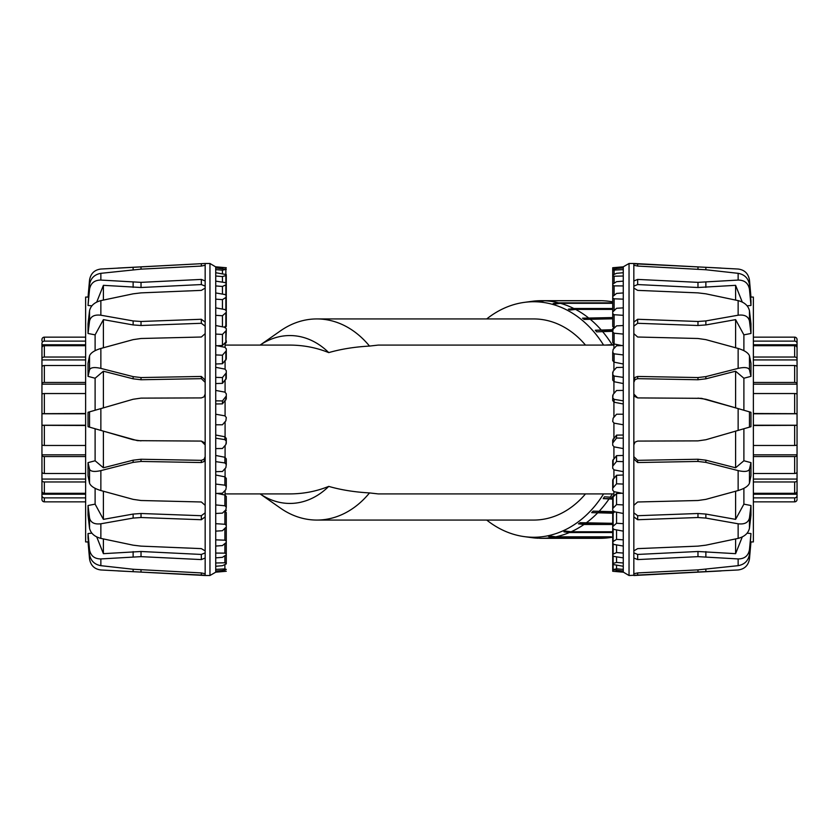 <?xml version="1.0" encoding="UTF-8"?>
<svg xmlns="http://www.w3.org/2000/svg" width="839" height="839" viewBox="0 0 839 839"><rect width="100%" height="100%" fill="white"/><g stroke="black" fill="none" stroke-linecap="round" stroke-linejoin="round"><path stroke-width="1.26" d="M585.486 493.909A100.565 77.041 90 0 1 533.656 520.065L316.859 520.065A100.565 77.041 -90 0 0 369.506 492.923C354.582 492.094 340.991 489.913 328.741 486.389C316.46 491.35 303.519 493.856 289.885 493.909L225.083 493.909M225.083 345.091L289.885 345.091C303.519 345.144 316.46 347.65 328.741 352.611C340.991 349.087 354.582 346.906 369.506 346.077A100.565 77.041 -90 0 0 316.859 318.935L533.656 318.935A100.565 77.041 90 0 1 585.486 345.091M613.917 417.256L613.917 402.185M613.917 393.533L613.917 381.693M613.917 370.439L613.917 362.112M613.917 348.563L613.917 343.959M613.917 328.427L613.917 327.661M613.917 512.335L613.917 511.664M613.917 496.174L613.917 491.654M613.917 478.125L613.917 469.861M613.917 458.629L613.917 446.82M613.917 438.178L613.917 423.118M225.083 326.665L225.083 327.336M225.083 342.826L225.083 347.346M225.083 360.875L225.083 369.139M225.083 380.371L225.083 392.18M225.083 400.822L225.083 415.882M225.083 421.744L225.083 436.815M225.083 445.467L225.083 457.307M225.083 468.561L225.083 476.888M225.083 490.437L225.083 495.041M225.083 510.573L225.083 511.339M613.917 493.909L378.211 493.909L369.506 492.923M316.859 318.935A100.565 77.041 -90 0 0 280.467 330.86L260.121 345.091A83.931 64.299 -90 0 1 328.741 352.611M328.741 486.389A83.931 64.299 -90 0 1 260.132 493.909L280.467 508.14A100.565 77.041 -90 0 0 316.859 520.065M369.506 346.077L378.211 345.091L613.917 345.091M797.05 498.23L797.05 495.597A2.402 2.276 180 0 1 794.648 497.873L753.37 497.873M753.37 501.848L794.648 501.848A2.402 2.391 -0 0 0 797.05 499.457M753.37 413.501L797.05 413.669L797.05 498.02M797.05 494.234L753.37 494.234M753.37 493.28L794.648 493.28A2.402 2.15 0 0 0 797.05 491.14L797.05 480.16A2.402 1.814 180 0 1 794.648 481.974L753.37 481.974M797.05 479.069L753.37 479.069M753.37 473.49L794.648 473.49A2.402 1.573 0 0 0 797.05 471.917L797.05 455.483A2.402 1.08 180 0 1 794.648 456.552L753.37 456.552M753.37 454.832L797.05 454.832L797.05 455.483M753.37 445.467L794.648 445.467A2.402 0.755 0 0 0 797.05 444.712L797.05 425.331L753.37 425.499M797.05 425.226L753.37 425.226M753.37 382.448L794.648 382.448A2.402 1.08 0 0 1 797.05 383.517L797.05 413.774L753.37 413.774M797.05 413.669L797.05 394.288A2.402 0.755 180 0 0 794.648 393.533L753.37 393.533M753.37 357.026L794.648 357.026A2.402 1.814 0 0 1 797.05 358.84L797.05 384.168L753.37 384.168M797.05 383.517L797.05 367.083A2.402 1.573 180 0 0 794.648 365.51L753.37 365.51M797.05 359.931L753.37 359.931M797.05 358.84L797.05 347.86A2.402 2.15 180 0 0 794.648 345.72L753.37 345.72M753.37 341.127L794.648 341.127A2.402 2.276 0 0 1 797.05 343.403L797.05 349.15M797.05 344.766L753.37 344.766M797.05 343.403L797.05 339.543A2.402 2.391 180 0 0 794.648 337.152L753.37 337.152M797.05 339.543L797.05 340.77M85.63 425.499L41.95 425.331L41.95 343.403A2.402 2.276 0 0 1 44.352 341.127L85.63 341.127M41.95 344.766L85.63 344.766M85.63 345.72L44.352 345.72A2.402 2.15 180 0 0 41.95 347.86L41.95 358.84A2.402 1.814 0 0 1 44.352 357.026L85.63 357.026M41.95 359.931L85.63 359.931M85.63 365.51L44.352 365.51A2.402 1.573 180 0 0 41.95 367.083L41.95 383.517A2.402 1.08 0 0 1 44.352 382.448L85.63 382.448M85.63 384.168L41.95 384.168L41.95 383.517M85.63 393.533L44.352 393.533A2.402 0.755 180 0 0 41.95 394.288L41.95 413.669L85.63 413.501M41.95 413.774L85.63 413.774M85.63 456.552L44.352 456.552A2.402 1.08 180 0 1 41.95 455.483L41.95 425.226L85.63 425.226M41.95 425.331L41.95 444.712A2.402 0.755 0 0 0 44.352 445.467L85.63 445.467M85.63 481.974L44.352 481.974A2.402 1.814 180 0 1 41.95 480.16L41.95 454.832L85.63 454.832M41.95 455.483L41.95 471.917A2.402 1.573 0 0 0 44.352 473.49L85.63 473.49M41.95 479.069L85.63 479.069M41.95 480.16L41.95 491.14A2.402 2.15 0 0 0 44.352 493.28L85.63 493.28M85.63 497.873L44.352 497.873A2.402 2.276 180 0 1 41.95 495.597L41.95 489.85M41.95 494.234L85.63 494.234M41.95 495.597L41.95 499.457A2.402 2.391 -0 0 0 44.352 501.848L85.63 501.848M41.95 499.457L41.95 498.23M85.63 337.152L44.352 337.152A2.402 2.391 180 0 0 41.95 339.543L41.95 340.98M612.711 296.859L612.711 295.548M612.711 330.482L612.711 341.127L612.711 328.678L614.106 327.283M612.711 313.618L612.711 326.423L614.106 327.703L614.106 314.719L612.711 313.618L612.711 312.024L616.56 308.28L623.272 307.861L623.272 315.328L614.106 314.719M612.711 331.929L613.131 329.192L616.56 325.878L623.272 325.532L623.272 334.079L614.106 333.219L612.711 331.929L612.711 342.574L614.106 344L621.972 345.563M612.711 352.401L613.131 349.402L616.56 345.783L623.272 345.521L623.272 354.928L614.106 353.827L612.711 352.401L612.711 360.623L614.106 362.165L623.272 363.99M612.711 374.519L613.131 371.32L616.56 367.503L623.272 367.325L623.272 377.372L614.106 376.061L612.711 374.519L612.711 380.109L614.106 381.735L623.272 383.538M612.711 397.749L613.131 394.435L616.56 390.502L623.272 390.418L623.272 400.843L614.106 399.364L612.711 397.749L612.711 400.581L614.106 402.238L623.272 403.968M623.272 435.032L616.56 435.126L612.711 440.181L612.711 443.013L616.56 438.063L623.272 438.157L623.272 448.582L614.106 446.872L612.711 445.226L612.711 443.013M623.272 455.462L616.56 455.64L612.711 460.58L612.711 466.169L616.56 461.45L623.272 461.628L623.272 471.675L614.106 469.903L612.711 468.298L612.711 466.169M612.711 498.251L612.711 496.426L614.106 495M623.272 475.01L616.56 475.273L612.711 479.971L612.711 488.193L616.56 483.809L623.272 484.072L623.272 493.479L614.106 491.696L612.711 490.186L612.711 488.193M612.711 514.171L612.711 512.577L614.106 511.297M622.066 493.248L616.56 493.531L613.131 496.95L612.711 508.518L616.56 504.575L623.272 504.921L623.272 513.468L614.106 511.717L612.711 510.322L612.711 508.518M612.711 527.762L612.711 526.441M614.526 511.79L612.711 513.846L612.711 526.651L616.56 523.253L623.272 523.672L623.272 531.139L614.106 529.461L612.711 528.224L612.711 526.651M612.711 551.548L612.711 569.062M614.106 270.106L612.711 269.571L616.56 268.543L623.272 267.956L623.272 269.613L614.106 270.106L614.106 274.311M614.106 276.22L612.711 275.8L612.711 275.098L616.56 273.304L623.272 272.738L623.272 276.01L614.106 276.22L614.106 283.068M614.106 285.868L612.711 285.197L612.711 284.169L616.56 281.663L623.272 281.138L623.272 285.931L614.106 285.868L614.106 295.192M614.106 298.81L612.711 297.908L612.711 296.587L616.56 293.419L623.272 292.947L623.272 299.156L614.106 298.81L614.106 310.378M623.272 424.775L614.106 423.16L612.711 421.514L613.131 418.168L616.56 414.225L623.272 414.225L623.272 438.157M623.272 546.053L614.106 544.49L612.711 543.452L613.131 541.522L616.56 539.372L623.272 539.844L623.272 557.862L614.106 556.456L612.711 555.617L613.131 554.139L616.56 552.544L623.272 553.069M623.272 566.262L612.711 564.448L613.131 563.451L616.56 562.434L623.272 562.99L623.272 571.044L612.711 569.691L616.56 568.811L623.272 569.387M623.272 572.188L612.711 571.265L612.711 553.153L612.711 571.265L623.272 572.093L629.04 575.512L738.142 569.964C744.539 569.146 748.315 565.465 749.468 558.931L750.968 541.826M616.56 570.31L616.56 571.506M623.272 557.862L623.272 562.99M623.272 531.139L623.272 539.844M623.272 513.468L623.272 523.672M623.272 493.479L623.272 504.921M623.272 471.675L623.272 484.072M623.272 448.582L623.272 461.628M623.272 400.843L623.272 414.225M623.272 377.372L623.272 390.418M623.272 354.928L623.272 367.325M623.272 334.079L623.272 345.521M623.272 315.328L623.272 325.532M623.272 299.156L623.272 307.861M623.272 285.931L623.272 292.947M623.272 276.01L623.272 281.138M623.272 269.613L623.272 272.738M623.272 266.907L612.711 267.746L623.272 266.812L623.272 267.956M623.272 571.044L623.272 572.093M616.56 565.371L616.56 568.811M616.56 556.834L616.56 562.434M612.711 539.487L612.711 555.617M616.56 544.91L616.56 552.544M612.711 528.801L612.711 543.452M612.711 537.663L612.711 553.803M616.56 529.902L616.56 539.372M612.711 515.419L612.711 528.224M616.56 512.178L616.56 523.253M612.711 499.677L612.711 510.322M616.56 493.531L616.56 504.575M612.711 496.426L612.711 507.071M616.56 475.273L616.56 483.809M616.56 455.64L616.56 461.45M612.711 442.394L612.711 445.226M616.56 435.126L616.56 438.063M612.711 311.238L612.711 296.587M612.711 325.154L612.711 312.349M612.711 301.337L612.711 285.197M612.711 323.581L612.711 310.776M612.711 292.318L612.711 275.098M612.711 287.452L612.711 269.571M612.711 292.465L612.711 275.234M612.711 287.525L612.711 269.644M612.711 291.783L612.711 274.552M612.711 287.819L612.711 269.938M612.711 293.021L612.711 275.8M612.711 300.31L612.711 284.169M612.711 312.559L612.711 297.908M612.711 324.829L612.711 312.024M612.711 340.749L612.711 330.105M612.711 377.98L612.711 372.38M612.711 398.357L612.711 395.526M612.711 538.69L612.711 554.831M612.711 527.49L612.711 542.141M612.711 538.481L612.711 554.61M612.711 546.535L612.711 563.766M612.711 285.858L612.711 267.746M750.968 297.174L749.468 280.069C748.315 273.524 744.539 269.854 738.142 269.036L633.833 263.488L633.833 333.66L637.661 337.016L697.975 338.495L705.872 339.638L738.142 348.458C744.539 350.408 748.315 352.862 749.468 355.83L750.968 363.203L750.968 376.354L749.468 369.779C748.315 367.419 744.539 366.958 738.142 368.394L705.872 376.617L697.975 377.55L637.661 376.459L635.029 377.424L633.833 380.119L633.833 458.881L637.661 462.541L697.975 461.45L705.872 462.383L738.142 470.606C744.539 472.042 748.315 471.581 749.468 469.221L750.968 462.646L750.968 475.797L749.468 483.17C748.315 486.138 744.539 488.592 738.142 490.542L705.872 499.362L697.975 500.505L637.661 501.984L633.833 505.34L633.833 516.876L637.661 519.729L697.975 517.516L705.872 518.082L738.142 523.788C744.539 524.553 748.315 522.624 749.468 517.988L750.968 505.518L750.968 515.156L749.468 528.203C748.315 533.289 744.539 536.677 738.142 538.386L705.872 545.172L697.975 546.126L637.661 548.622L633.833 550.908L633.833 558.029L637.661 559.582L697.975 556.645L738.142 558.931C744.539 558.9 748.315 555.827 749.468 549.713L750.968 533.531L749.468 554.432C748.315 560.756 744.539 564.5 738.142 565.675L697.975 569.859L637.661 572.932L633.833 573.75L633.833 575.239M633.833 288.092L637.661 290.378L697.975 292.874L705.872 293.828L738.142 300.614C744.539 302.323 748.315 305.721 749.468 310.797L750.968 323.844L750.968 333.482L749.468 321.012C748.315 316.376 744.539 314.447 738.142 315.212L705.872 320.918L697.975 321.484L637.661 319.271L633.833 322.124M633.833 265.25L637.661 266.068L705.872 269.749L738.142 273.325C744.539 274.5 748.315 278.244 749.468 284.568L750.968 301.023L750.968 305.469L749.468 289.287C748.315 283.173 744.539 280.1 738.142 280.069L697.975 282.355L637.661 279.418L633.833 280.971M633.833 333.66L633.833 380.119M633.833 458.881L633.833 505.34M633.833 516.876L633.833 550.908M633.833 558.029L633.833 573.75M721.089 268.06L633.833 263.761M633.833 552.87L637.661 554.443L697.975 551.496L735.604 553.667L742.274 536.918M633.833 512.839L637.661 515.712L697.975 513.499L705.872 514.066L735.604 519.362L743.889 504.145L750.968 505.518M747.13 533.184L750.968 533.531M750.968 376.354L743.889 378.232L735.604 371.216L705.872 378.819L697.975 379.752L637.661 378.662L635.029 379.627L633.833 382.332M750.601 297.037L753.37 297.09L753.37 541.91L750.601 541.963M750.968 305.469L747.13 305.816M750.968 333.482L743.889 334.855L743.889 350.671M743.889 378.232L743.889 410.25L750.968 412.295L750.968 426.705L743.889 428.75L743.889 460.768L750.968 462.646M743.889 488.329L743.889 504.145M735.604 371.216L735.604 407.859L749.468 411.865L749.468 427.135L735.604 431.141L735.604 467.784L743.889 460.768M634.588 396.354L637.661 397.917L701.352 398.336M701.677 398.378L735.604 407.859M743.889 334.855L735.604 319.638L705.872 324.934L697.975 325.501L637.661 323.288L633.833 326.161M735.604 319.638L735.604 347.755M742.274 302.082L735.604 285.333L697.975 287.504L637.661 284.557L633.833 286.13M735.604 285.333L735.604 300.068M735.604 538.932L735.604 553.667M735.604 491.245L735.604 519.362M633.833 456.668L637.661 460.338L697.975 459.248L705.872 460.181L735.604 467.784M735.604 431.141L705.872 439.741L697.975 440.874L637.661 441.083L635.029 442.143M623.272 266.812L629.04 263.488L629.04 575.512M697.975 398.126L705.872 399.259L738.142 408.593L738.142 430.407L705.872 439.741L697.975 440.874M633.833 394.068L637.661 397.917M637.661 441.083L635.029 442.143L633.833 444.932M226.289 525.382L226.289 512.577L224.894 511.297L224.894 524.281L226.289 525.382L226.289 526.976L222.44 530.72L215.728 531.139L215.728 523.672L224.894 524.281M226.289 507.071L225.869 509.808L222.44 513.122L215.728 513.468L215.728 504.921L224.894 505.781L226.289 507.071L226.289 496.426L224.894 495L217.028 493.437M226.289 486.599L225.869 489.598L222.44 493.217L215.728 493.479L215.728 484.072L224.894 485.173L226.289 486.599L226.289 478.377L224.894 476.835L215.728 475.01M226.289 464.481L225.869 467.68L222.44 471.497L215.728 471.675L215.728 461.628L224.894 462.939L226.289 464.481L226.289 458.891L224.894 457.265L215.728 455.462M226.289 441.251L225.869 444.565L222.44 448.498L215.728 448.582L215.728 438.157L224.894 439.636L226.289 441.251L226.289 438.419L224.894 436.762L215.728 435.032M215.728 403.968L222.44 403.874L226.289 398.819L226.289 395.987L222.44 400.937L215.728 400.843L215.728 390.418L224.894 392.128L226.289 393.774L226.289 395.987M215.728 383.538L222.44 383.36L226.289 378.42L226.289 372.831L222.44 377.55L215.728 377.372L215.728 367.325L224.894 369.097L226.289 370.702L226.289 372.831M226.289 340.749L226.289 342.574L224.894 344M215.728 363.99L222.44 363.727L226.289 359.029L226.289 350.807L222.44 355.191L215.728 354.928L215.728 345.521L224.894 347.304L226.289 348.814L226.289 350.807M226.289 324.829L226.289 326.423L224.894 327.703M216.934 345.752L222.44 345.469L225.869 342.05L226.289 330.482L222.44 334.425L215.728 334.079L215.728 325.532L224.894 327.283L226.289 328.678L226.289 330.482M226.289 311.238L226.289 312.559M224.474 327.21L226.289 325.154L226.289 312.349L222.44 315.747L215.728 315.328L215.728 307.861L224.894 309.539L226.289 310.776L226.289 312.349M224.894 568.894L226.289 569.429L222.44 570.457L215.728 571.044L215.728 569.387L224.894 568.894L224.894 564.689M224.894 562.78L226.289 563.2L226.289 563.902L222.44 565.696L215.728 566.262L215.728 562.99L224.894 562.78L224.894 555.932M224.894 553.132L226.289 553.803L226.289 554.831L222.44 557.337L215.728 557.862L215.728 553.069L224.894 553.132L224.894 543.808M224.894 511.717L226.289 510.322M224.894 540.19L226.289 541.092L226.289 542.414L222.44 545.581L215.728 546.053L215.728 539.844L224.894 540.19L224.894 528.622M215.728 414.225L224.894 415.84L226.289 417.486L225.869 420.832L222.44 424.775L215.728 424.775L215.728 400.843M215.728 292.947L224.894 294.51L226.289 295.548L225.869 297.478L222.44 299.628L215.728 299.156L215.728 281.138L224.894 282.544L226.289 283.383L225.869 284.861L222.44 286.456L215.728 285.931M215.728 272.738L226.289 274.552L225.869 275.549L222.44 276.566L215.728 276.01L215.728 267.956L226.289 269.309L222.44 270.189L215.728 269.613M215.728 266.812L226.289 267.735L215.728 266.907L209.96 263.488L205.167 263.488L100.858 269.036C94.461 269.854 90.685 273.535 89.532 280.069L88.032 297.174M222.44 268.69L222.44 267.494M215.728 281.138L215.728 276.01M215.728 307.861L215.728 299.156M215.728 325.532L215.728 315.328M215.728 345.521L215.728 334.079M215.728 367.325L215.728 354.928M215.728 390.418L215.728 377.372M215.728 438.157L215.728 424.775M215.728 461.628L215.728 448.582M215.728 484.072L215.728 471.675M215.728 504.921L215.728 493.479M215.728 523.672L215.728 513.468M215.728 539.844L215.728 531.139M215.728 553.069L215.728 546.053M215.728 562.99L215.728 557.862M215.728 569.387L215.728 566.262M215.728 572.093L226.289 571.254L215.728 572.188L215.728 571.044M215.728 267.956L215.728 266.907M222.44 273.629L222.44 270.189M222.44 282.166L222.44 276.566M222.44 294.09L222.44 286.456M222.44 309.098L222.44 299.628M222.44 326.822L222.44 315.747M222.44 345.469L222.44 334.425M222.44 363.727L222.44 355.191M222.44 383.36L222.44 377.55M222.44 403.874L222.44 400.937M226.289 537.663L226.289 553.803M226.289 545.979L226.289 563.2M226.289 526.441L226.289 541.092M226.289 440.643L226.289 443.474M226.289 311.51L226.289 296.859M226.289 300.519L226.289 284.39M226.289 292.465L226.289 275.234M88.032 541.826L89.532 558.931C90.685 565.476 94.461 569.146 100.858 569.964L205.167 575.512L205.167 505.34L201.339 501.984L141.025 500.505L133.128 499.362L100.858 490.542C94.461 488.592 90.685 486.138 89.532 483.17L88.032 475.797L88.032 462.646L89.532 469.221C90.685 471.581 94.461 472.042 100.858 470.606L133.128 462.383L141.025 461.45L201.339 462.541L203.971 461.576L205.167 458.881L205.167 380.119L201.339 376.459L141.025 377.55L133.128 376.617L100.858 368.394C94.461 366.958 90.685 367.419 89.532 369.779L88.032 376.354L88.032 363.203L89.532 355.83C90.685 352.862 94.461 350.408 100.858 348.458L133.128 339.638L141.025 338.495L201.339 337.016L205.167 333.66L205.167 322.124L201.339 319.271L141.025 321.484L133.128 320.918L100.858 315.212C94.461 314.447 90.685 316.376 89.532 321.012L88.032 333.482L88.032 323.844L89.532 310.797C90.685 305.711 94.461 302.323 100.858 300.614L133.128 293.828L141.025 292.874L201.339 290.378L205.167 288.092L205.167 280.971L201.339 279.418L141.025 282.355L100.858 280.069C94.461 280.1 90.685 283.173 89.532 289.287L88.032 305.469L89.532 284.568C90.685 278.244 94.461 274.5 100.858 273.325L141.025 269.141L201.339 266.068L205.167 265.25L205.167 263.761M205.167 550.908L201.339 548.622L141.025 546.126L133.128 545.172L100.858 538.386C94.461 536.677 90.685 533.279 89.532 528.203L88.032 515.156L88.032 505.518L89.532 517.988C90.685 522.624 94.461 524.553 100.858 523.788L133.128 518.082L141.025 517.516L201.339 519.729L205.167 516.876M205.167 573.75L201.339 572.932L133.128 569.251L100.858 565.675C94.461 564.5 90.685 560.756 89.532 554.432L88.032 537.977L88.032 533.531L89.532 549.713C90.685 555.827 94.461 558.9 100.858 558.931L141.025 556.645L201.339 559.582L205.167 558.029M205.167 505.34L205.167 458.881M205.167 380.119L205.167 333.66M205.167 322.124L205.167 288.092M205.167 280.971L205.167 265.25M117.911 570.94L205.167 575.239M205.167 286.13L201.339 284.557L141.025 287.504L103.396 285.333L96.726 302.082M205.167 326.161L201.339 323.288L141.025 325.501L133.128 324.934L103.396 319.638L95.111 334.855L88.032 333.482M91.871 305.816L88.032 305.469M88.032 462.646L95.111 460.768L103.396 467.784L133.128 460.181L141.025 459.248L201.339 460.338L203.971 459.373L205.167 456.668M88.399 541.963L85.63 541.91L85.63 297.09L88.399 297.037M88.032 533.531L91.871 533.184M88.032 505.518L95.111 504.145L95.111 488.329M95.111 460.768L95.111 428.75L88.032 426.705L88.032 412.295L95.111 410.25L95.111 378.232L88.032 376.354M95.111 350.671L95.111 334.855M103.396 467.784L103.396 431.141L89.532 427.135L89.532 411.865L103.396 407.859L103.396 371.216L95.111 378.232M204.412 442.646L201.339 441.083L137.648 440.664M137.323 440.622L103.396 431.141M95.111 504.145L103.396 519.362L133.128 514.066L141.025 513.499L201.339 515.712L205.167 512.839M103.396 519.362L103.396 491.245M96.726 536.918L103.396 553.667L141.025 551.496L201.339 554.443L205.167 552.87M103.396 553.667L103.396 538.932M103.396 300.068L103.396 285.333M103.396 347.755L103.396 319.638M205.167 382.332L201.339 378.662L141.025 379.752L133.128 378.819L103.396 371.216M103.396 407.859L133.128 399.259L141.025 398.126L201.339 397.917L203.971 396.857M215.728 572.188L209.96 575.512L209.96 263.488M141.025 440.874L133.128 439.741L100.858 430.407L100.858 408.593L133.128 399.259L141.025 398.126M205.167 444.932L201.339 441.083M201.339 397.917L203.971 396.857L205.167 394.068M486.725 318.935A117.764 90.213 90 0 1 524.249 302.386A117.764 90.213 90 0 1 603.577 345.091M603.577 493.909A117.764 90.213 90 0 1 524.249 536.614A117.764 90.213 90 0 1 486.725 520.065M537.505 301.421L542.812 300.708L598.343 300.708A118.813 91.011 90 0 1 600.189 300.771L544.647 300.771L539.341 301.484A118.089 90.465 -90 0 0 537.505 301.421L539.802 301.421M612.711 303.319L560.389 303.319L554.988 304.022A118.089 90.465 -90 0 0 553.184 303.54L558.648 303.54M553.184 303.54L558.585 302.837L612.711 302.837M612.711 309.392L575.554 309.392L570.059 310.063A118.089 90.465 -90 0 0 568.349 309.182L612.711 309.182M568.349 309.182L573.845 308.511L612.711 308.511M612.711 318.81L584.101 319.428A118.089 90.465 -90 0 0 582.539 318.17L612.711 318.17M582.539 318.17L612.711 317.562M612.711 331.3L596.686 331.835A118.089 90.465 -90 0 0 595.312 330.241L612.711 330.241M595.312 330.241L612.711 329.706M606.324 345.091A118.089 90.465 -90 0 0 606.282 345.028L613.917 345.028M606.282 345.028L613.917 344.577M612.711 499.1L603.231 498.618L612.711 498.618M603.231 498.618A118.089 90.465 -90 0 0 604.447 496.824L612.711 497.296M612.711 513.206L591.684 512.639L612.711 512.639M591.684 512.639A118.089 90.465 -90 0 0 593.131 511.15L613.183 511.706M612.711 524.469L584.007 524.469L578.449 523.83L612.711 523.83M578.449 523.83A118.089 90.465 -90 0 0 580.074 522.687L612.711 523.316M612.711 532.534L569.398 532.534L563.934 531.853L612.711 531.853M563.934 531.853A118.089 90.465 -90 0 0 565.675 531.087L571.139 531.769L612.711 531.769M548.559 536.457A118.089 90.465 -90 0 0 550.384 536.1L555.754 536.813L611.295 536.813A118.813 91.011 90 0 1 609.481 537.17L553.939 537.17L548.559 536.457L553.058 536.457M539.477 538.229L532.817 537.516A118.089 90.465 -90 0 0 534.653 537.579L539.928 538.292A118.813 91.011 -90 0 0 541.365 538.313A118.813 91.011 -90 0 0 553.939 537.17M612.009 344.577A118.813 91.011 -90 0 0 602.339 331.3M600.965 329.706A118.813 91.011 -90 0 0 589.681 318.81M588.118 317.562A118.813 91.011 -90 0 0 575.554 309.392M573.845 308.511A118.813 91.011 -90 0 0 560.389 303.319M558.585 302.837A118.813 91.011 -90 0 0 544.647 300.771M542.812 300.708A118.813 91.011 -90 0 0 541.365 300.687A118.813 91.011 -90 0 0 531.874 301.337L524.249 302.386M524.249 536.614L531.874 537.663A118.813 91.011 -90 0 0 538.093 538.229M555.754 536.813A118.813 91.011 -90 0 0 569.398 532.534M571.139 531.769A118.813 91.011 -90 0 0 584.007 524.469M585.622 523.316A118.813 91.011 -90 0 0 597.326 513.206M598.763 511.706A118.813 91.011 -90 0 0 608.936 499.1M610.152 497.296A118.813 91.011 -90 0 0 612.323 493.909M612.711 301.862A118.813 91.011 -90 0 0 599.99 300.687L541.365 300.687M541.365 538.313L599.99 538.313A118.813 91.011 -90 0 0 612.711 537.138M794.648 497.873L794.648 501.848M794.648 481.974L794.648 493.28M794.648 456.552L794.648 473.49M794.648 425.499L794.648 445.467M794.648 393.533L794.648 413.501M794.648 365.51L794.648 382.448M794.648 345.72L794.648 357.026M794.648 337.152L794.648 341.127M44.352 341.127L44.352 337.152M44.352 357.026L44.352 345.72M44.352 382.448L44.352 365.51M44.352 413.501L44.352 393.533M44.352 445.467L44.352 425.499M44.352 473.49L44.352 456.552M44.352 493.28L44.352 481.974M44.352 501.848L44.352 497.873M614.106 402.238L614.106 399.364M614.106 381.735L614.106 376.061M614.106 362.165L614.106 353.827M614.106 344L614.106 333.219M613.131 569.88L613.131 571.296M613.131 564.804L613.131 569.22M613.131 556.142L613.131 563.451M613.131 544.112L613.131 554.139M613.131 529.01L613.131 541.522M613.131 513.028L613.131 525.885M613.131 496.95L613.131 507.637M613.131 478.964L613.131 487.218M613.131 459.52L613.131 465.131M613.131 439.08L613.131 441.922M614.106 269.12L614.106 267.662M749.468 355.83L749.468 369.779M749.468 469.221L749.468 483.17M749.468 310.797L749.468 321.012M749.468 517.988L749.468 528.203M749.468 284.568L749.468 289.287M749.468 549.713L749.468 554.432M738.142 348.458L738.142 368.394M738.142 470.606L738.142 490.542M738.142 300.614L738.142 315.212M738.142 523.788L738.142 538.386M738.142 273.325L738.142 280.069M738.142 558.931L738.142 565.675M637.661 572.932L637.661 575.218M697.975 569.859L697.975 572.051M705.872 569.251L705.872 571.674M637.661 554.443L637.661 559.582M697.975 551.496L697.975 556.645M705.872 551.611L705.872 556.75M637.661 515.712L637.661 519.729M697.975 513.499L697.975 517.516M705.872 514.066L705.872 518.082M705.872 378.819L705.872 376.617M697.975 379.752L697.975 377.55M637.661 378.662L637.661 376.459M705.872 324.934L705.872 320.918M637.661 323.288L637.661 319.271M697.975 325.501L697.975 321.484M705.872 287.389L705.872 282.25M637.661 284.557L637.661 279.418M697.975 287.504L697.975 282.355M705.872 269.749L705.872 267.326M637.661 266.068L637.661 263.782M697.975 269.141L697.975 266.949M697.975 459.248L697.975 461.45M637.661 460.338L637.661 462.541M705.872 460.181L705.872 462.383M224.894 436.762L224.894 439.636M224.894 457.265L224.894 462.939M224.894 476.835L224.894 485.173M224.894 495L224.894 505.781M225.869 269.12L225.869 267.704M225.869 274.196L225.869 269.78M225.869 282.858L225.869 275.549M225.869 294.888L225.869 284.861M225.869 309.99L225.869 297.478M225.869 325.972L225.869 313.115M225.869 342.05L225.869 331.363M225.869 360.036L225.869 351.782M225.869 379.48L225.869 373.869M225.869 399.92L225.869 397.078M224.894 569.88L224.894 571.338M89.532 483.17L89.532 469.221M89.532 369.779L89.532 355.83M89.532 528.203L89.532 517.988M89.532 321.012L89.532 310.797M89.532 554.432L89.532 549.713M89.532 289.287L89.532 284.568M100.858 490.542L100.858 470.606M100.858 368.394L100.858 348.458M100.858 538.386L100.858 523.788M100.858 315.212L100.858 300.614M100.858 565.675L100.858 558.931M100.858 280.069L100.858 273.325M201.339 266.068L201.339 263.782M141.025 269.141L141.025 266.949M133.128 269.749L133.128 267.326M201.339 284.557L201.339 279.418M141.025 287.504L141.025 282.355M133.128 287.389L133.128 282.25M201.339 323.288L201.339 319.271M141.025 325.501L141.025 321.484M133.128 324.934L133.128 320.918M133.128 460.181L133.128 462.383M141.025 459.248L141.025 461.45M201.339 460.338L201.339 462.541M133.128 514.066L133.128 518.082M201.339 515.712L201.339 519.729M141.025 513.499L141.025 517.516M133.128 551.611L133.128 556.75M201.339 554.443L201.339 559.582M141.025 551.496L141.025 556.645M133.128 569.251L133.128 571.674M201.339 572.932L201.339 575.218M141.025 569.859L141.025 572.051M141.025 379.752L141.025 377.55M201.339 378.662L201.339 376.459M133.128 378.819L133.128 376.617M721.068 570.94L633.833 575.512M629.04 263.488L633.833 263.488M117.932 268.06L205.167 263.488M209.96 575.512L205.167 575.512"/></g></svg>
